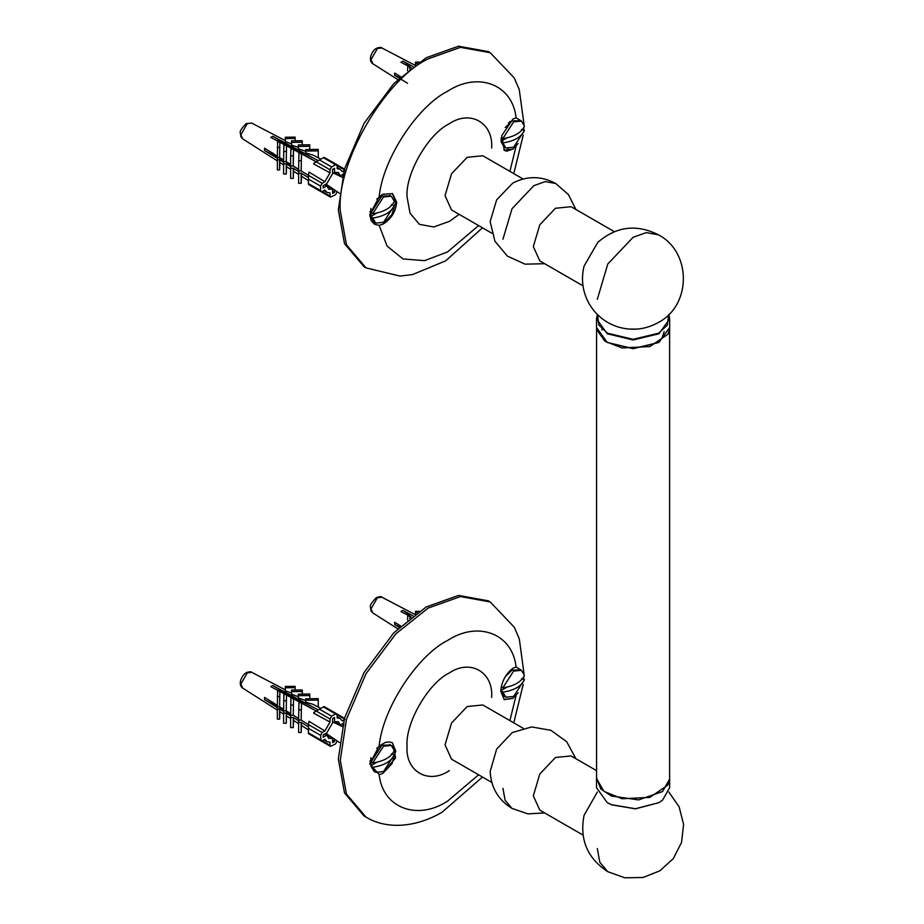 <?xml version="1.0" encoding="UTF-8"?>
<svg xmlns="http://www.w3.org/2000/svg" width="924" height="924" viewBox="0 0 924 924"><rect width="100%" height="100%" fill="white"/><g stroke="black" fill="none" stroke-linecap="round" stroke-linejoin="round"><path stroke-width="1.39" d="M382.755 773.492L379.152 774.566L369.739 763.848L379.152 746.038L385.516 742.33L389.928 741.972L392.573 742.884L395.588 757.807L382.755 773.492L391.949 763.778L395.761 750.946L392.273 742.723M369.993 761.041L370.871 762.785M380.561 746.014L379.187 746.003M518.098 692.769L512.889 698.359L504.308 699.63L500.785 691.371C501.524 681.681 505.555 673.989 512.889 668.306L516.077 666.989L521.563 670.408M512.889 698.359L504.019 699.445M509.794 670.824L510.695 670.882M524.012 673.619L519.323 638.992L514.322 627.292L490.24 601.951L488.288 600.819L458.512 595.426L426.183 606.976L393.843 632.767L364.068 672.545L344.502 718.225L338.334 759.112L344.502 792.896L364.068 815.984L366.019 817.116C385.32 828.932 413.94 828.528 441.938 812.323L482.49 777.038M504.019 150.219L512.889 149.134L506.595 151.109L504.308 150.393L501.709 135.724L512.889 119.081L516.077 117.764L521.563 121.183M510.695 121.656L509.794 121.598M518.098 143.543L512.889 149.134M379.152 225.34L374.578 224.324L371.078 220.466L369.739 214.622L379.152 196.812L382.755 194.213L392.573 193.659L396.673 202.252C395.761 211.839 391.118 219.184 382.755 224.266L379.152 225.34L387.087 246.107L403.003 258.939L424.601 260.649L447.609 251.882L478.609 225.572M392.273 193.497L395.761 201.721L391.949 214.553L382.755 224.266M370.871 213.56L369.993 211.804M379.187 196.777L380.561 196.789M524.012 124.394L519.253 89.547L514.229 77.893L490.24 52.726L488.288 51.594L458.512 46.2L426.183 57.75L393.843 83.541L364.068 123.319L344.502 169L338.334 209.887L344.502 243.67L364.068 266.759L366.019 267.891L399.977 276.068L412.508 274.578L445.645 260.868L482.49 227.812M507.334 151.132L508.05 148.672M597.308 848.521L599.815 862.288L607.784 871.69C587.329 858.246 579.417 839.466 584.049 815.361L597.32 792.064M582.998 835.065L539.801 810.129L533.321 795.807L539.801 774L555.451 757.495L571.09 755.936L596.569 770.651M502.956 788.415L505.128 800.299L512.012 808.431C498.29 799.93 491.002 787.618 490.17 771.505L496.638 749.087L512.289 732.57L531.635 726.922L550.9 730.318L566.678 741.695L575.941 758.743M491.787 782.409L451.524 759.17L445.045 744.848L451.524 723.042L467.174 706.525L482.813 704.977L523.076 728.216M584.049 266.135L597.747 242.411C616.285 226.357 636.509 223.827 658.396 234.812C691.51 251.894 691.822 304.932 658.535 322.395C645.587 329.614 632.016 331.115 617.809 326.888C605.105 322.661 595.449 314.772 588.842 303.199C582.536 291.499 580.93 279.14 584.049 266.135M582.998 285.839L539.801 260.903L533.321 246.581L539.801 224.775L555.451 208.27L571.09 206.71L614.287 231.647M544.652 263.71L525.086 264.172L507.322 256.075L494.894 241.129L490.159 221.656L496.638 199.861L512.82 183.044C527.223 175.722 541.522 175.872 555.717 183.495L568.387 194.537L575.941 209.517M491.787 233.183L451.524 209.933L445.045 195.611L451.524 173.816L467.174 157.299L482.813 155.752L523.076 178.99M669.669 318.838L669.669 327.477L658.962 342.411L633.09 348.591L607.23 342.411L596.511 327.477L596.511 318.838L607.23 333.772L633.09 339.951L658.962 333.772L669.669 318.838L668.872 314.437M607.391 342.504L633.09 348.706L658.789 342.504M597.32 314.437L596.511 318.838M668.618 314.691L667.371 325.029L658.627 333.206L633.09 339.316L607.553 333.206L598.81 325.029L597.574 314.691M637.341 329.071L628.84 329.071M662.058 338.068L664.148 331.612M596.569 777.846L600.762 788.9L611.422 796.038L638.6 799.907L662.554 791.545L669.669 779.024L669.611 777.846M669.669 779.024L669.669 787.664L662.554 800.184L658.962 802.598L635.481 808.743L611.422 804.677L607.23 802.598L596.511 787.664L596.511 779.024M607.391 802.69L611.688 804.839L635.446 808.846L658.789 802.69M669.496 329.522L667.89 334.257L649.861 346.581L622.002 347.944L604.908 341.256L596.685 329.522M669.611 327.847L669.611 778.655L667.89 785.054L649.861 797.389L622.002 798.74L603.973 791.371L596.569 778.655L596.569 327.847M316.251 711.053L330.007 718.988L331.635 716.181L335.539 713.917L323.412 706.929L313.733 712.508L313.733 713.201L330.007 722.06L324.855 730.988L322.199 732.513L308.443 724.578L308.443 732.847L322.199 740.782L324.855 739.246L326.749 741.533L323.966 739.766M344.964 719.369L342.307 720.905L340.09 718.433L337.156 717.925L337.156 714.864L335.539 713.917L336.683 713.802L344.479 718.306M308.443 733.621L321.044 740.898L320.57 735.331L322.199 732.513M324.855 730.988L309.043 721.321L308.443 724.578L301.166 720.108L301.49 702.702L301.166 720.108L298.602 720.062L298.914 702.667L301.49 702.702M337.156 740.967L335.539 743.97L330.48 746.338L330.007 745.287L322.199 740.782M317.856 739.05L330.48 746.338M278.829 690.933L270.79 686.624L272.742 685.493L318.237 709.909M320.859 708.396L313.04 704.319L305.694 702.171L305.625 698.798L305.694 700.276L318.26 700.092L318.191 698.613L305.625 698.798M305.625 700.45L298.36 698.013L298.29 694.178L298.36 695.703L309.783 695.529L309.713 694.005L298.29 694.178M298.29 696.627L291.591 694.294L291.522 690.101L291.591 691.637L302.252 691.475L302.194 689.951L291.522 690.101M291.522 693.092L285.331 690.806L285.285 686.486L285.331 687.791L295.137 687.652L295.079 686.347L285.285 686.486M278.979 689.096L278.979 691.348M272.742 702.148L270.79 703.279M330.007 745.287L330.007 742.226L326.749 741.533M308.443 726.865L301.166 722.36C301.201 725.929 301.305 726.252 301.49 723.353M298.602 722.314L298.602 732.466L301.166 732.501L301.166 722.36L298.602 722.314L298.671 720.801L293.266 717.463C293.301 720.755 293.393 721.17 293.555 718.699M290.633 717.428L290.633 727.569L293.266 727.604L293.266 717.463L290.633 717.428L290.702 715.869L286.255 713.12C286.278 716.216 286.371 716.654 286.521 714.448M283.599 713.074L283.599 723.215L286.255 723.261L286.255 713.12L283.599 713.074L283.668 711.515L279.614 709.008L279.868 710.475M277.362 708.974L277.362 719.115L279.614 719.149L279.614 709.008L277.362 708.974L277.419 707.645L264.553 699.676L264.553 697.424L277.419 705.393M279.868 690.956L279.614 706.756L277.362 706.721L277.604 690.921L279.868 690.956L279.614 706.756L283.668 709.262M286.521 694.559L286.255 710.868L283.599 710.822L283.864 694.525L286.521 694.559L286.255 710.868L290.702 713.617M293.555 698.463L293.266 715.211L290.633 715.176L290.921 698.429L293.555 698.463L293.266 715.211L298.671 718.549M316.285 711.041L301.49 703.095M300.727 702.69L293.555 698.844M292.839 698.452L286.521 695.067M285.562 694.548L279.868 691.499M334.557 739.188L334.557 741.533L332.605 742.665L332.605 738.449L328.748 738.438L326.819 735.111L323.169 737.213L323.169 734.961L326.819 732.847L332.605 722.834L332.605 718.618L334.557 717.486L334.557 721.702L338.415 721.702L340.344 725.04L343.994 722.938M340.344 725.04L334.557 721.702M285.285 694.398L285.285 693.254L278.528 689.35M318.26 700.092L318.26 707.045M332.605 738.449L324.867 733.979M305.786 722.961L301.27 720.166M298.752 718.895L293.37 715.268M290.771 714.298L286.313 711.723L286.348 710.926M283.726 710.221L279.672 707.888L279.718 706.814M277.466 706.606L264.553 699.676M309.783 698.729L309.783 695.529M302.252 691.475L302.252 694.12M285.331 694.432L285.331 693.289M295.137 687.652L295.137 690.055M286.521 711.838L286.521 711.03M279.868 707.992L279.868 706.906M305.694 702.171L305.694 700.276M298.36 695.703L298.36 698.013M298.29 701.385L298.29 700.762M298.36 700.808L298.36 701.42M291.591 694.294L291.591 691.637M291.522 697.747L291.522 696.858M291.591 697.793L291.591 696.892M285.331 690.806L285.331 687.791M301.166 732.501L301.49 725.248M301.166 709.955L298.602 709.921M293.266 727.604L293.555 720.431M293.266 705.07L290.633 705.024M286.255 723.261L286.521 715.961M286.255 700.715L283.599 700.681M279.614 719.149L279.868 711.723M279.614 696.604L277.362 696.581M343.994 725.19L341.961 726.368M342.827 724.52L342.042 724.069M313.525 709.563L272.742 685.493M334.557 741.533L332.605 740.401M330.007 718.988L330.007 722.06M399.272 627.384L394.687 624.543L394.687 622.291L400.716 626.022M411.272 617.047L410.002 616.366M408.962 615.8L400.924 611.492L402.876 610.36L412.947 615.765M409.113 613.963L409.113 616.216M399.746 626.946L394.687 624.543M402.876 610.36L408.662 614.217M409.898 618.133L410.002 615.823L407.75 615.788L407.553 620.027M417.278 612.635L415.477 612.658L415.419 611.353L415.419 615.026M415.419 611.353L419.23 611.295M410.002 615.823L410.002 618.837M337.156 191.742L335.539 194.745L330.48 197.112L330.007 196.061L322.199 191.557L321.044 191.672L320.57 190.61L308.443 183.622L308.443 179.106L320.57 186.105L320.57 190.61M317.856 189.824L330.48 197.112M316.251 161.827L330.007 169.762L331.635 166.944L335.539 164.691L323.412 157.692L313.733 163.282L313.733 163.975L330.007 172.834L324.855 181.751L322.199 183.287L308.443 175.352L308.443 179.106M324.855 181.751L309.043 172.095L308.443 175.352M320.57 186.105L322.199 183.287M344.964 170.143L342.307 171.679L340.09 169.196L337.156 168.699L337.156 165.639L335.539 164.691L336.683 164.576L344.479 169.08M272.742 152.922L270.79 154.054M330.007 196.061L330.007 192.989L326.749 192.308L324.855 190.021L322.199 191.557M308.443 177.639L301.166 173.135C301.201 176.703 301.305 177.027 301.49 174.116M301.49 176.01L301.166 183.275L301.166 173.135L298.602 173.088L298.671 171.575L293.266 168.237C293.301 171.529 293.393 171.945 293.555 169.473M293.555 171.206L293.266 178.378L293.266 168.237L290.633 168.203L290.702 166.643L286.255 163.895C286.278 166.978 286.371 167.429 286.521 165.223M286.521 166.724L286.255 174.035L286.255 163.895L283.599 163.848L283.668 162.289L279.614 159.783L279.868 161.25M279.868 162.497L279.614 169.924L279.614 159.783L277.362 159.748L277.419 158.42L264.553 150.45L264.553 148.198L277.419 156.168M279.868 141.719L277.604 141.695L277.362 157.496L279.614 157.53L279.868 141.719L279.614 157.53L283.668 160.037M286.521 145.334L283.864 145.299L283.599 161.596L286.255 161.631L286.521 145.334L286.255 161.631L290.702 164.391M293.555 149.238L290.921 149.203L290.633 155.798L293.266 155.844L293.555 149.238L293.266 165.985L298.671 169.323M301.49 153.476L298.914 153.442L298.602 170.836L301.166 170.871L301.49 153.476L301.166 170.871L308.443 175.387M316.285 161.815L301.49 153.869M300.727 153.465L293.555 149.619M292.839 149.226L286.521 145.842M285.562 145.322L279.868 142.273M278.829 141.707L270.79 137.399L272.742 136.267L318.237 160.684M320.859 159.171L313.04 155.093L305.694 152.945L305.625 149.561L318.191 149.376L318.26 150.866L305.694 151.051L305.694 152.945M305.625 151.224L298.36 148.787L298.29 144.953L309.713 144.779L309.783 149.503M298.29 147.401L291.591 145.068L291.522 140.875L302.194 140.714L302.252 142.25L291.591 142.411L291.591 145.068M291.522 143.867L285.331 141.58L285.285 137.26L295.079 137.122L295.137 138.427L285.331 138.565L285.331 141.58M278.979 139.87L278.979 142.123M334.557 189.963L334.557 192.308L332.605 193.428L332.605 189.224L326.819 185.874L323.169 187.988L323.169 185.736L326.819 183.622L332.605 173.608L332.605 169.392L334.557 168.26L334.557 172.476L338.415 172.476L340.344 175.814L343.994 173.712M332.605 189.224L328.748 189.212L326.819 185.874L324.867 184.754M305.786 173.735L301.27 170.94M298.752 169.669L293.37 166.043M290.771 165.073L286.313 162.497L286.348 161.7M283.726 160.995L279.672 158.651L279.718 157.588M277.466 157.38L264.553 150.45M298.602 160.695L301.166 160.73M301.166 183.275L298.602 183.241L298.602 173.088M340.344 175.814L334.557 172.476M285.285 145.172L285.285 144.029L278.528 140.125M290.633 155.798L290.633 165.939L293.266 165.985L293.266 155.844M290.633 168.203L290.633 178.344L293.266 178.378M318.26 157.819L318.26 150.866M283.599 151.455L286.255 151.49M283.599 163.848L283.599 173.989L286.255 174.035M298.36 152.194L298.36 151.571M298.29 151.536L298.29 152.16M279.868 157.681L279.868 158.766M277.362 147.355L279.614 147.378M277.362 159.748L277.362 169.889L279.614 169.924M302.252 144.895L302.252 142.25M291.591 147.667L291.591 148.556M291.522 147.632L291.522 148.521M295.137 140.818L295.137 138.427M285.331 144.063L285.331 145.207M286.521 161.804L286.521 162.612M305.694 151.051L305.625 149.561M309.783 146.304L298.36 146.477L298.29 144.953M298.36 148.787L298.36 146.477M291.591 142.411L291.522 140.875M285.331 138.565L285.285 137.26M343.994 175.964L341.961 177.142M342.827 175.294L342.042 174.832M313.525 160.337L272.742 136.267M334.557 192.308L332.605 191.176M330.007 169.762L330.007 172.834M408.962 66.574L400.924 62.266L402.876 61.134L412.947 66.54M409.113 64.738L409.113 66.99M407.553 83.287L394.687 75.318L394.687 73.065L400.716 76.796M411.272 67.822L410.002 67.14M402.876 61.134L408.662 64.992M399.746 77.72L394.687 75.318M415.419 65.8L415.419 62.127L415.477 63.433L417.278 63.41M419.23 62.07L415.419 62.127M407.553 70.802L407.75 66.563L410.002 66.597L409.898 68.907M415.477 66.447L415.477 63.433M410.002 69.612L410.002 66.597M376.877 762.254L371.044 765.615L371.044 761.295L372.684 762.981C384.061 761.226 391.279 757.056 394.317 750.484L391.268 745.449L383.495 746.211L372.684 762.981M391.395 753.869L394.317 754.804C391.279 761.376 384.061 765.546 372.684 767.301L371.044 765.615M370.871 763.547L370.905 757.692M390.402 745.044L381.855 745.264L371.032 762.034M371.032 766.354L374.093 771.39L375.733 772.337L383.495 771.575L394.317 754.804M372.684 767.301L375.733 772.337M502.818 687.849C514.194 686.093 521.413 681.924 524.451 675.352L521.402 670.316L513.629 671.078L502.818 687.849L501.166 686.902M507.01 687.121L501.178 690.482L501.016 688.345M521.529 678.736L524.451 679.671C521.413 686.243 514.194 690.413 502.818 692.168L501.178 690.482M520.535 669.912L511.988 670.131L505.232 676.726M501.166 691.221L504.227 696.257L505.867 697.204L513.629 696.442L524.451 679.671M502.818 692.168L505.867 697.204M502.818 138.623C514.194 136.868 521.413 132.698 524.451 126.126L521.402 121.09L513.629 121.853L502.818 138.623L501.166 137.676M507.01 137.895L501.178 141.256L501.016 139.12M521.529 129.51L524.451 130.446C521.413 137.018 514.194 141.187 502.818 142.943L501.178 141.256M520.535 120.686L511.988 120.905L505.232 127.5M501.166 141.996L504.227 147.031L505.867 147.979L513.629 147.216L524.451 130.446M502.818 142.943L505.867 147.979M376.877 213.017L371.044 216.389L371.044 212.07L372.684 213.756C384.061 212 391.279 207.831 394.317 201.259L391.268 196.223L383.495 196.985L372.684 213.756M391.395 204.643L394.317 205.578C391.279 212.15 384.061 216.32 372.684 218.076L371.044 216.389M370.871 214.322L370.905 208.466M390.402 195.819L381.855 196.038L371.032 212.809M371.032 217.128L374.093 222.164L375.733 223.111L383.495 222.349L394.317 205.578M372.684 218.076L375.733 223.111M516.077 666.989C512.601 633.749 478.262 620.431 447.609 640.447C416.955 655.832 382.617 708.8 379.152 746.038M379.152 774.566C382.617 807.807 416.955 821.113 447.609 801.108L478.609 774.797M509.898 720.605L516.077 695.506M490.24 601.951L460.464 596.558L428.135 608.096L395.795 633.887L366.019 673.665L346.454 719.346L340.286 760.244L346.454 794.016L366.019 817.116M491.649 697.366C493.543 672.118 470.281 658.685 449.353 672.949C428.436 682.848 405.174 723.134 407.068 746.199C405.174 771.459 428.436 784.88 449.353 770.616M509.898 171.379L516.077 146.281M516.077 117.764C512.601 84.523 478.262 71.206 447.609 91.222C416.955 106.606 382.617 159.575 379.152 196.812M490.24 52.726L460.464 47.332L428.135 58.87C384.673 79.429 336.359 163.098 340.286 211.018L346.454 244.791L366.019 267.891M491.649 148.14C493.543 122.88 470.281 109.459 449.353 123.724C428.436 133.622 405.174 173.908 407.068 196.974L410.037 213.236L419.45 224.359L433.783 226.958L449.353 221.39L459.205 214.368M597.308 299.295L607.784 264.021L633.09 237.318L646.269 232.605L658.396 234.812M502.956 239.189L512.012 208.732L533.864 185.655L545.241 181.601L555.717 183.495M331.635 716.181L319.508 709.182M308.443 728.331L320.57 735.331M337.156 714.864L344.294 718.976M247.309 672.857L251.744 672.337C251.374 671.609 249.769 671.633 246.904 672.406C244.19 673.561 242.088 676.287 240.598 680.584C239.813 684.106 240.506 686.59 242.654 688.068L240.887 683.979L247.309 672.857M372.788 612.935L371.021 608.847L377.442 597.724L381.878 597.204C381.797 596.315 379.949 596.454 376.357 597.632C371.644 602.436 369.681 605.613 370.443 607.16L371.125 611.087L372.788 612.935L397.782 628.817M337.156 165.639L344.294 169.75M331.635 166.944L319.508 159.956M242.654 138.843L240.887 134.742L247.309 123.62L251.744 123.111L246.223 123.539C241.511 128.344 239.547 131.52 240.309 133.068L240.991 136.995L242.654 138.843L277.523 161.007M377.442 48.487L381.878 47.979C381.508 47.251 379.903 47.274 377.038 48.048C374.324 49.203 372.222 51.917 370.732 56.225C369.947 59.737 370.639 62.231 372.788 63.71L371.021 59.61L377.442 48.487M513.779 722.857L523.238 684.349M523.712 679.244L523.885 676.611M513.779 173.62L523.238 135.123M523.712 130.018L523.885 127.385M607.784 871.69L624.855 877.8L643.012 877.488L659.886 870.801L673.319 858.581L681.566 842.411L683.587 824.404L679.152 806.895L668.872 792.064M512.012 808.431L527.881 813.871L544.652 812.935M602.032 327.847L602.032 329.995M324.093 706.537L336.683 713.802M251.744 672.337L285.285 689.835M340.09 718.433L337.156 716.897M308.443 729.891L301.282 725.34M298.787 723.746L293.382 720.316M290.817 718.687L286.359 715.857M283.772 714.206L279.718 711.63M277.523 710.233L242.654 688.068M414.807 614.391L381.878 597.204M308.443 184.396L321.044 191.672M324.093 157.311L336.683 164.576M326.749 192.308L323.966 190.529M308.443 180.665L301.282 176.114M298.787 174.52L293.382 171.09M290.817 169.462L286.359 166.632M283.772 164.98L279.718 162.405M340.09 169.196L337.156 167.671M285.285 140.61L251.744 123.111M381.878 47.979L414.807 65.165M397.782 79.591L372.788 63.71M376.726 748.221L381.855 745.264M391.268 745.449L389.616 744.501M342.342 726.553L332.605 721.875M339.431 742.515L325.987 733.333M370.871 761.168L370.05 760.695M508.593 672.095L511.988 670.131M521.402 670.316L519.75 669.369M508.593 122.869L511.988 120.905M521.402 121.09L519.75 120.143M376.726 198.995L381.855 196.038M391.268 196.223L389.616 195.276M342.342 177.316L332.605 172.649M339.431 193.289L325.987 184.107M370.871 211.942L370.05 211.469"/></g></svg>
